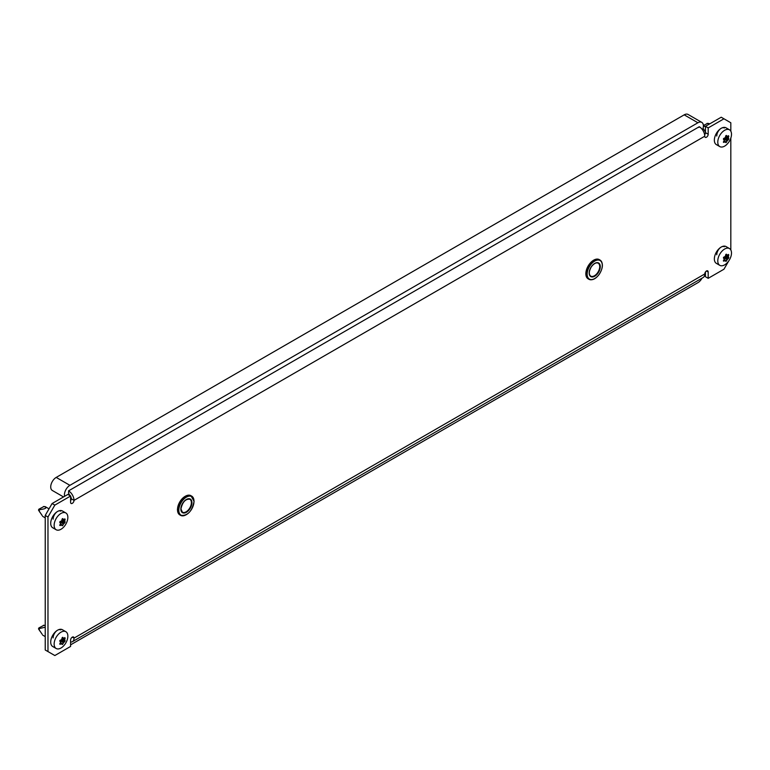 <?xml version="1.0" encoding="UTF-8"?>
<svg xmlns="http://www.w3.org/2000/svg" width="770" height="770" viewBox="0 0 770 770"><rect width="100%" height="100%" fill="white"/><g stroke="black" fill="none" stroke-linecap="round" stroke-linejoin="round"><path stroke-width="1.16" d="M716.764 136.02A6.304 3.638 -60 0 1 721.221 128.301A6.304 3.638 -60 0 1 724.368 127.993M60.724 511.145A6.304 3.638 120 0 0 57.577 511.453A6.304 3.638 120 0 0 53.12 519.173M53.12 637.926A6.304 3.638 -60 0 1 57.577 630.207A6.304 3.638 -60 0 1 60.724 629.889M724.368 246.737A6.304 3.638 120 0 0 721.221 247.055A6.304 3.638 120 0 0 716.764 254.774M705.445 271.993L705.445 276.738L708.188 278.326L708.188 271.993A2.425 1.396 120 0 0 707.688 270.876A2.425 1.396 120 0 0 706.475 271.002A2.425 1.396 120 0 0 704.762 273.966A7.758 4.476 60 0 1 703.154 277.518L72.418 641.67A7.758 4.476 -120 0 0 74.026 638.118A2.425 1.396 120 0 0 73.525 637.011A2.425 1.396 120 0 0 72.313 637.127A2.425 1.396 120 0 0 70.599 640.101L70.599 646.434L54.834 655.54L47.971 651.574L47.971 516.997L45.228 515.419L45.228 649.996L47.971 651.574M45.228 515.419L52.09 503.541L54.834 505.12L47.971 516.997M70.599 500.769A2.425 1.396 -60 0 0 71.283 498.787L74.026 500.375A7.758 4.476 -120 0 0 68.54 490.875L699.275 126.723A7.758 4.476 60 0 1 704.762 136.223L74.026 500.375A2.425 1.396 120 0 1 72.967 502.81A2.425 1.396 120 0 1 71.1 503.465A2.425 1.396 120 0 1 70.599 502.358L70.599 496.024L67.856 494.436L52.09 503.541M730.817 131.189L730.817 122.767L721.221 117.223L705.445 126.328L705.445 132.661A2.425 1.396 -60 0 1 704.637 134.808M708.188 278.326L723.954 269.221L728.757 260.905M730.133 258.528L730.817 256.833M730.817 249.932L730.817 138.09M723.954 118.801L708.188 127.907L708.188 134.24A2.425 1.396 120 0 1 707.13 136.685A2.425 1.396 120 0 1 705.262 137.329A2.425 1.396 120 0 1 704.762 136.223M70.599 496.024L54.834 505.12M705.445 126.328L708.188 127.907M70.599 642.016A7.758 4.476 -120 0 0 72.418 641.67M71.283 498.787A3.879 2.243 -120 0 0 70.599 496.303M70.359 495.88A3.879 2.243 -120 0 0 68.54 494.042M64.603 496.313A7.758 4.476 -60 0 1 69.916 485.331L697.909 122.767A7.758 4.476 -60 0 1 701.788 122.382A7.758 4.476 -60 0 1 703.395 125.934A7.758 4.476 -60 0 1 702.529 129.832M63.525 496.939L52.322 490.471A7.758 4.476 -60 0 1 51.138 484.253A7.758 4.476 -60 0 1 56.2 477.419L684.193 114.846A7.758 4.476 -60 0 1 688.072 114.461L701.788 122.382M69.916 490.086L697.909 127.512A1.935 1.117 -60 0 1 698.871 127.416M68.944 493.349A1.935 1.117 -60 0 1 68.934 491.116M702.009 278.182A7.758 4.476 -60 0 1 697.909 282.677L70.599 644.846M726.081 142.594L725.764 142.585A19.75 4.177 -141.2 0 0 725.369 141.901L725.013 141.873A19.75 11.406 180 0 1 723.81 142.412L723.453 141.901A19.75 15.573 -84.9 0 0 724.127 140.602L724.127 140.13A19.75 4.177 -141.2 0 0 723.453 139.293L723.81 138.379A19.75 11.406 -0 0 0 725.013 137.84L725.369 137.397A19.75 15.573 -84.9 0 0 725.764 135.934L726.485 135.53A19.75 4.177 38.8 0 1 727.149 136.367L727.506 136.396A19.75 11.406 -0 0 0 728.439 135.703L728.795 136.203A19.75 15.573 95.1 0 1 728.401 137.666L728.401 138.138A19.75 4.177 38.8 0 1 728.795 138.821L728.439 139.736A19.75 11.406 180 0 1 727.506 140.438L727.149 140.881A19.75 15.573 95.1 0 1 726.485 142.171L725.764 142.585M729.488 129.803L726.062 127.83A9.692 5.602 120 0 0 718.593 130.419A9.692 5.602 120 0 0 714.358 140.178A9.692 5.602 120 0 0 716.37 144.616L719.796 146.598A9.692 5.602 120 0 0 727.265 144A9.692 5.602 120 0 0 731.5 134.24A9.692 5.602 120 0 0 729.488 129.803A9.692 5.602 120 0 0 722.019 132.401A9.692 5.602 120 0 0 717.784 142.161A9.692 5.602 120 0 0 719.796 146.598M725.369 141.901L723.838 141.189M723.367 142.161L723.81 142.412L723.453 141.901M705.445 132.007L703.058 128.301M703.366 126.559L705.772 126.136M725.764 135.934L726.303 135.424M725.898 135.645L727.506 136.396M728.439 135.703L728.795 136.203L728.218 135.876M703.376 125.539L707.38 123.479M726.081 261.338L725.764 261.338A19.75 4.177 -141.2 0 0 725.369 260.655L725.013 260.616A19.75 11.406 180 0 1 723.81 261.155L723.453 260.655A19.75 15.573 -84.9 0 0 724.127 259.355L724.127 258.874A19.75 4.177 -141.2 0 0 723.453 258.037L723.81 257.122A19.75 11.406 -0 0 0 725.013 256.583L725.369 256.141A19.75 15.573 -84.9 0 0 725.764 254.687L726.485 254.273A19.75 4.177 38.8 0 1 727.149 255.111L727.506 255.139A19.75 11.406 -0 0 0 728.439 254.447L728.795 254.957A19.75 15.573 95.1 0 1 728.401 256.41L728.401 256.882A19.75 4.177 38.8 0 1 728.795 257.565L728.439 258.489A19.75 11.406 180 0 1 727.506 259.182L727.149 259.625A19.75 15.573 95.1 0 1 726.485 260.924L725.764 261.338M729.488 248.556L726.062 246.573A9.692 5.602 120 0 0 718.593 249.172A9.692 5.602 120 0 0 714.358 258.932A9.692 5.602 120 0 0 716.37 263.369L719.796 265.342A9.692 5.602 120 0 0 727.265 262.743A9.692 5.602 120 0 0 731.5 252.993A9.692 5.602 120 0 0 729.488 248.556A9.692 5.602 120 0 0 722.019 251.145A9.692 5.602 120 0 0 717.784 260.905A9.692 5.602 120 0 0 719.796 265.342M725.369 260.655L723.838 259.942M723.367 260.905L723.81 261.155L723.453 260.655M725.764 254.687L726.303 254.167M725.898 254.389L727.506 255.139M728.439 254.447L728.795 254.957L728.218 254.62M62.437 525.746L62.12 525.737A19.75 4.177 -141.2 0 0 61.725 525.053L61.369 525.024A19.75 11.406 180 0 1 60.166 525.563L59.81 525.053A19.75 15.573 -84.9 0 0 60.484 523.754L60.484 523.282A19.75 4.177 -141.2 0 0 59.81 522.445L60.166 521.521A19.75 11.406 -0 0 0 61.369 520.992L61.725 520.549A19.75 15.573 -84.9 0 0 62.12 519.086L62.832 518.672A19.75 4.177 38.8 0 1 63.506 519.519L63.862 519.548A19.75 11.406 -0 0 0 64.795 518.855L65.152 519.355A19.75 15.573 95.1 0 1 64.757 520.818L64.757 521.29A19.75 4.177 38.8 0 1 65.152 521.973L64.795 522.888A19.75 11.406 180 0 1 63.862 523.581L63.506 524.033A19.75 15.573 95.1 0 1 62.832 525.323L62.12 525.737M65.845 512.955L62.418 510.972A9.692 5.602 120 0 0 54.949 513.571A9.692 5.602 120 0 0 50.714 523.331A9.692 5.602 120 0 0 52.726 527.768L56.152 529.75A9.692 5.602 120 0 0 63.621 527.152A9.692 5.602 120 0 0 67.856 517.392A9.692 5.602 120 0 0 65.845 512.955A9.692 5.602 120 0 0 58.376 515.553A9.692 5.602 120 0 0 54.141 525.313A9.692 5.602 120 0 0 56.152 529.75M61.725 525.053L60.195 524.341M59.723 525.313L60.166 525.563L59.81 525.053M42.157 515.496L38.5 510.106L38.866 509.201L43.736 506.631M39.896 512.291C38.741 510.549 39.106 509.596 41.003 509.432C45.257 508.874 46.758 507.998 45.517 506.833L45.536 507.257M62.12 519.086L62.659 518.576M62.255 518.797L63.862 519.548M64.795 518.855L65.152 519.355L64.574 519.028M62.437 644.49L62.12 644.48A19.75 4.177 -141.2 0 0 61.725 643.807L61.369 643.768A19.75 11.406 180 0 1 60.166 644.307L59.81 643.807A19.75 15.573 -84.9 0 0 60.484 642.507L60.484 642.026A19.75 4.177 -141.2 0 0 59.81 641.189L60.166 640.274A19.75 11.406 -0 0 0 61.369 639.735L61.725 639.293A19.75 15.573 -84.9 0 0 62.12 637.839L62.832 637.425A19.75 4.177 38.8 0 1 63.506 638.263L63.862 638.291A19.75 11.406 -0 0 0 64.795 637.599L65.152 638.109A19.75 15.573 95.1 0 1 64.757 639.562L64.757 640.034A19.75 4.177 38.8 0 1 65.152 640.717L64.795 641.631A19.75 11.406 180 0 1 63.862 642.334L63.506 642.777A19.75 15.573 95.1 0 1 62.832 644.076L62.12 644.48M65.845 631.698L62.418 629.725A9.692 5.602 120 0 0 54.949 632.324A9.692 5.602 120 0 0 50.714 642.074A9.692 5.602 120 0 0 52.726 646.521L56.152 648.494A9.692 5.602 120 0 0 63.621 645.895A9.692 5.602 120 0 0 67.856 636.145A9.692 5.602 120 0 0 65.845 631.698A9.692 5.602 120 0 0 58.376 634.297A9.692 5.602 120 0 0 54.141 644.057A9.692 5.602 120 0 0 56.152 648.494M61.725 643.807L60.195 643.094M59.723 644.057L60.166 644.307L59.81 643.807M42.157 634.249L38.5 628.849L38.866 627.945L43.736 625.375M39.896 631.034C38.741 629.292 39.106 628.339 41.003 628.185L45.228 627.184M62.12 637.839L62.659 637.319M62.255 637.541L63.862 638.291M64.795 637.599L65.152 638.109L64.574 637.772M72.313 637.127L74.026 638.118L704.762 273.966M706.475 271.002L708.188 271.993M705.445 132.661L708.188 134.24M684.193 114.846L697.909 122.767M56.2 477.419L69.916 485.331M186.253 514.697A11.098 6.41 -60 0 1 180.565 515.332A11.098 6.41 -60 0 1 178.265 510.25A11.098 6.41 -60 0 1 183.116 499.075A11.098 6.41 -60 0 1 191.672 496.101A11.098 6.41 -60 0 1 193.973 501.183M178.813 510.25A10.713 6.189 120 0 0 186.398 514.62A10.713 6.189 120 0 0 193.973 501.501A10.713 6.189 120 0 0 186.398 497.131A10.713 6.189 120 0 0 178.813 510.25M177.514 509.817A11.098 6.41 120 0 0 179.814 514.899L177.398 509.653C179.41 499.576 183.915 494.918 190.912 495.668A11.098 6.41 120 0 0 182.365 498.642A11.098 6.41 120 0 0 177.514 509.817M180.844 509.085A7.854 4.533 -60 0 1 186.398 499.46A7.854 4.533 -60 0 1 191.942 502.675A7.854 4.533 -60 0 1 186.398 512.291A7.854 4.533 -60 0 1 180.844 509.085A7.469 4.312 120 0 0 182.384 512.185A7.469 4.312 120 0 0 188.14 510.183A7.469 4.312 120 0 0 191.393 502.675A7.469 4.312 120 0 0 189.853 499.249A7.469 4.312 120 0 0 186.253 499.547M177.514 509.499A10.713 6.189 -60 0 1 185.224 496.303M594.594 278.634A11.098 6.41 -60 0 1 588.906 279.269A11.098 6.41 -60 0 1 589.637 265.275A11.098 6.41 -60 0 1 600.003 260.039A11.098 6.41 -60 0 1 602.304 265.284M590.08 265.592A10.713 6.189 120 0 0 588.742 278.634A10.713 6.189 120 0 0 599.378 274.033A10.713 6.189 120 0 0 600.706 260.992A10.713 6.189 120 0 0 590.08 265.592M588.877 264.842A11.098 6.41 120 0 0 588.145 278.836L588.906 279.269C592.303 280.665 595.816 278.942 599.426 274.091C603.179 267.681 603.372 262.994 600.003 260.039L599.253 259.606A11.098 6.41 120 0 0 588.877 264.842M598.136 272.907A7.854 4.533 -60 0 1 590.34 276.276A7.854 4.533 -60 0 1 591.322 266.718A7.854 4.533 -60 0 1 599.108 263.34A7.854 4.533 -60 0 1 598.136 272.907M589.175 272.859A7.469 4.312 120 0 0 590.715 276.122A7.469 4.312 120 0 0 597.693 272.599A7.469 4.312 120 0 0 598.184 263.186A7.469 4.312 120 0 0 594.584 263.484M725.725 136.117L728.401 137.666M728.401 138.138L725.619 136.531M725.513 136.925L728.795 138.821M723.887 138.34L727.506 140.438M728.439 139.736L725.08 137.801M727.149 140.881L723.444 138.735M724.05 140.766L726.485 142.171M709.16 123.681L707.014 123.441M704.656 126.28L703.385 126.145M723.906 259.808L725.234 260.568M725.725 254.87L728.401 256.41M728.401 256.882L725.619 255.284M725.513 255.669L728.795 257.565M723.887 257.093L727.506 259.182M728.439 258.489L725.08 256.545M727.149 259.625L723.444 257.478M724.05 259.519L726.485 260.924M60.262 524.206L61.59 524.976M62.081 519.269L64.757 520.818M64.757 521.29L61.975 519.683M61.87 520.077L65.152 521.973M60.243 521.492L63.862 523.581M64.795 522.888L61.436 520.953M63.506 524.033L59.791 521.887M60.407 523.918L62.832 525.323M45.517 506.833L43.37 506.593M41.003 509.432L38.866 509.201M39.761 512.069L38.51 510.115M62.081 638.022L64.757 639.562M64.757 640.034L61.975 638.426M61.87 638.821L65.152 640.717M60.243 640.245L63.862 642.334M64.795 641.631L61.436 639.697M63.506 642.777L59.791 640.63M60.407 642.671L62.832 644.076M45.228 625.548L43.37 625.336M41.003 628.185L38.866 627.945M39.761 630.813L38.51 628.859M179.814 514.899L180.565 515.332C187.572 516.083 192.077 511.424 194.078 501.347L190.912 495.668M182.384 512.185L180.95 508.922C182.509 502.001 185.474 498.787 189.853 499.249M590.715 276.122C588.636 274.418 588.857 271.3 591.36 266.776C593.949 263.465 596.221 262.272 598.184 263.186M708.978 123.556L709.613 123.922M725.889 135.655L727.226 136.425M707.216 123.383L708.727 123.46M723.916 259.788L725.311 260.597M725.889 254.408L727.226 255.178M45.334 506.708L49.03 508.845M42.648 516.352L45.228 517.844M60.272 524.187L61.667 525.005M62.245 518.807L63.583 519.577M43.572 506.535L45.084 506.612M42.648 635.106L45.228 636.597M62.245 637.56L63.583 638.33M43.572 625.288L45.084 625.356"/></g></svg>
